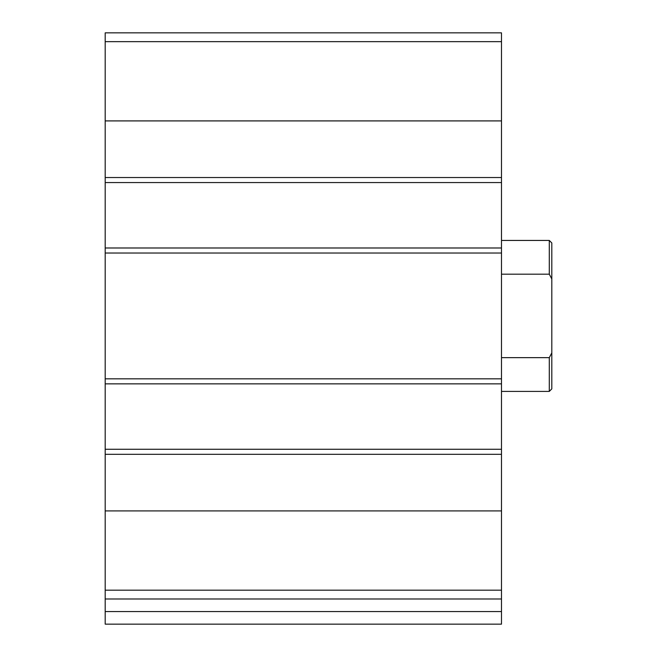 <?xml version="1.0" encoding="UTF-8"?>
<svg xmlns="http://www.w3.org/2000/svg" width="657" height="657" viewBox="0 0 657 657"><rect width="100%" height="100%" fill="white"/><g stroke="black" fill="none" stroke-linecap="round" stroke-linejoin="round"><path stroke-width="0.99" d="M501.488 590.183L501.488 32.85L105.194 32.85L105.194 598.987L501.488 598.987L501.488 590.183L105.194 590.183M501.488 611.568L105.194 611.568L105.194 624.15L501.488 624.15L501.488 598.987M105.194 611.568L105.194 598.987M136.64 624.15L501.488 624.15M501.488 182.564L105.194 182.564M501.488 247.985L105.194 247.985M501.488 449.273L105.194 449.273M501.488 383.852L105.194 383.852M551.806 352.899L549.293 357.646L549.293 391.408L551.806 388.887L551.806 242.95L549.293 240.437L501.488 240.437M551.806 278.938L549.293 274.191L549.293 240.437M549.293 357.646L501.488 357.646M549.293 274.191L501.488 274.191M501.488 510.924L105.194 510.924M501.488 454.307L105.194 454.307M501.488 378.826L105.194 378.826M501.488 253.019L105.194 253.019M501.488 41.654L105.194 41.654M501.488 120.913L105.194 120.913M501.488 177.53L105.194 177.53M549.293 391.408L501.488 391.408"/></g></svg>
